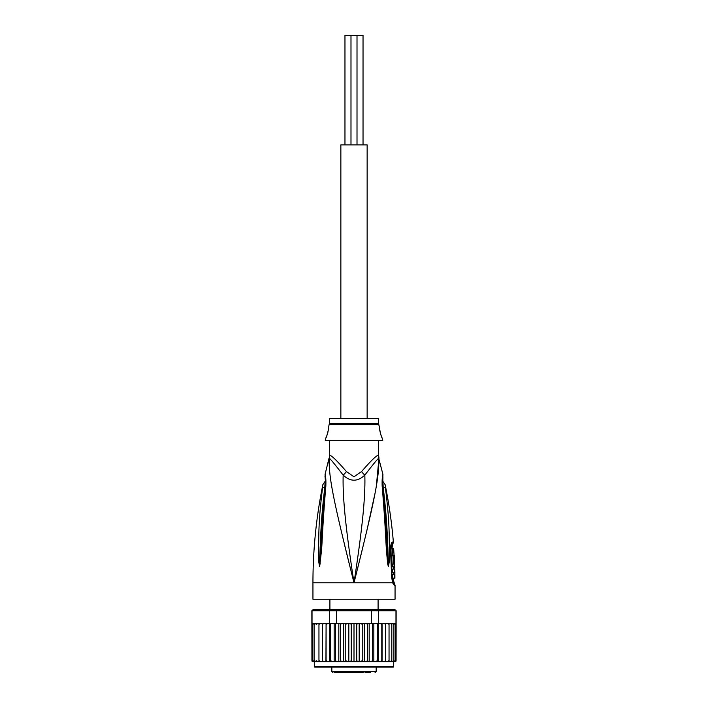 <?xml version="1.0" encoding="UTF-8"?>
<svg xmlns="http://www.w3.org/2000/svg" width="708" height="708" viewBox="0 0 708 708"><rect width="100%" height="100%" fill="white"/><g stroke="black" fill="none" stroke-linecap="round" stroke-linejoin="round"><path stroke-width="1.06" d="M344.964 144.883L344.964 35.4L350.991 35.4L350.991 144.883M357.009 144.883L357.009 35.4L363.036 35.4L363.036 144.883M350.991 35.4L357.009 35.4M367.142 418.596L367.142 144.883L340.858 144.883L340.858 418.596M349.486 672.6L358.514 672.6M339.477 672.6L342.973 672.6M334.627 672.6L363.169 672.6M370.443 672.6L365.027 672.6M345.885 672.6L344.858 672.6M346.858 672.6L346.132 672.6M349.035 672.6L347.734 672.6M386.842 667.122L393.144 667.122A0.549 0.549 0 0 0 393.692 666.582L393.692 661.653L382.063 661.653L384.108 661.653L385.692 660.564L385.692 624.429L384.108 623.332L381.913 623.332L394.56 623.332L384.108 623.332M325.937 623.332L316.193 623.332L326.087 623.332L325.937 661.653L314.308 661.653L314.308 666.582A0.549 0.549 0 0 0 314.856 667.122L393.144 667.122M394.896 609.65L396.153 610.739L394.896 609.65L377.576 609.65L378.408 610.739L371.558 610.739L371.319 609.65L336.681 609.65L336.442 610.739L311.847 610.739L311.936 660.989A1.097 1.097 -90 0 0 312.945 661.653L318.954 661.653L318.954 623.332L318.954 661.653L322.308 661.653L322.308 623.332L322.308 661.653L326.087 661.653L326.087 623.332L329.592 623.332L329.592 610.739L330.424 609.65L313.104 609.65L312.033 610.739L312.033 623.332L315.945 623.332L314.087 624.429L314.087 623.367L314.087 661.617L314.087 624.429M314.308 661.653L311.936 660.989M384.108 661.653L395.055 661.653A1.097 1.097 -90 0 0 396.064 660.989L395.338 661.44L396.064 660.555L396.153 610.739M396.064 660.989L393.692 661.653M394.56 623.332L395.967 623.332L395.967 610.739L378.408 610.739L378.408 623.332L380.01 623.332M313.104 609.65L311.847 610.739M336.681 609.65L330.424 609.65M368.355 623.332L371.558 623.332L371.558 610.739L336.442 610.739L336.442 623.332L339.645 623.332M377.576 609.65L371.319 609.65M329.592 623.332L336.442 623.332M341.875 623.332L366.125 623.332L352.442 623.332L351.239 624.429L350.186 623.332L347.106 623.332L345.778 624.429L344.885 623.332L341.875 623.332L340.451 624.429L339.734 623.332L341.875 623.332M371.558 623.332L378.408 623.332M327.99 623.332L326.211 624.429M347.106 623.332L344.885 623.332M352.442 623.332L350.186 623.332M357.814 623.332L356.761 624.429L355.558 623.332M363.115 623.332L362.222 624.429L360.894 623.332M368.266 623.332L366.125 623.332L367.549 624.429L368.266 623.332M381.913 623.332L380.214 623.332L381.789 624.429L381.913 623.332M390.878 623.456L391.595 623.898M390.046 661.653L391.807 660.555L391.807 624.429L390.046 623.332M385.692 660.555L385.692 624.429M387.418 661.653L389.046 660.555L389.046 623.332L389.046 624.429L387.418 623.332M391.807 624.429L391.807 660.555M395.542 623.633L395.338 624.429L393.913 623.367L393.913 624.429L392.055 623.332M392.055 661.653L393.913 660.555L393.913 661.617L395.338 660.555L395.338 624.429M393.913 623.367L393.913 661.617M393.913 660.555L393.913 624.429M395.338 660.555L395.338 623.536M311.936 660.555L312.662 661.44L312.662 623.536L312.662 661.44M312.662 660.555L314.087 661.617M314.087 623.367L312.662 624.429M317.954 623.332L316.193 624.429L315.945 623.332M320.582 623.332L318.954 624.429M323.892 623.332L322.308 624.429M326.087 661.653L330.255 661.653L330.583 660.555L330.583 623.332M326.211 660.555L327.786 661.653M329.839 623.332L329.839 661.653L325.937 661.653M329.839 661.653L334.831 661.653L335.353 660.555L335.353 623.332M330.583 660.555L332.141 661.653L334.158 661.653L334.158 623.332M334.158 661.653L339.734 661.653L340.451 660.555L340.451 624.429M335.353 660.555L336.866 661.653L338.813 661.653L338.813 623.332M338.813 661.653L344.885 661.653L345.778 660.555L345.778 624.429M340.451 660.555L341.875 661.653L343.725 661.653L343.725 623.332M344.885 661.653L350.186 661.653L351.239 660.555L351.239 624.429M345.778 660.555L347.106 661.653M348.823 623.332L348.823 661.653M350.186 661.653L354 661.653L354 623.332M351.239 660.555L352.442 661.653M354 661.653L355.558 661.653L356.761 660.555L356.761 624.429M355.558 661.653L360.894 661.653L362.222 660.555L363.115 661.653L366.125 661.653L367.549 660.555L368.266 661.653L371.134 661.653L372.647 660.555L373.169 661.653L375.859 661.653L377.417 660.555L377.745 661.653L380.214 661.653L381.789 660.555L382.063 661.653L364.275 661.653L364.275 623.332M356.761 660.555L357.814 661.653M359.177 623.332L359.177 661.653M362.222 660.555L362.222 624.429M360.894 661.653L363.115 661.653M369.187 623.332L369.187 661.653M367.549 660.555L367.549 624.429M373.842 623.332L373.842 661.653M372.647 660.555L372.647 623.332M378.161 623.332L378.161 661.653M377.417 660.555L377.417 623.332M382.063 623.332L382.063 661.653M381.789 660.555L381.789 624.429M389.046 660.555L389.046 624.429M314.087 660.555L315.945 661.653M316.193 623.332L316.193 624.429M316.193 660.555L317.954 661.653M318.954 660.555L320.582 661.653M322.308 660.555L323.892 661.653M354 667.122L314.856 667.122M320.609 667.122L321.158 667.122M329.362 440.491L329.645 455.492A10.947 10.824 90 0 1 329.291 458.271C330.176 458.634 334.804 464.244 343.168 475.112C350.336 481.874 357.558 481.874 364.832 475.112C373.169 464.271 377.798 458.66 378.709 458.271A10.947 10.824 90 0 1 378.355 455.492L378.638 440.491M378.47 457.058A10.947 10.824 -90 0 1 378.355 455.492C376.983 454.863 371.364 460.244 361.496 471.634L361.469 471.67M329.645 455.492C330.981 454.837 336.601 460.218 346.504 471.634L354 476.811L361.496 471.634A10.947 2.469 46.3 0 0 364.832 475.112C365.452 496.512 362.646 526.283 354 582.826C372.735 507.795 379.727 477.847 378.709 458.271L382.94 474.413L382.78 478.493M329.362 423.393L329.362 418.596L378.638 418.596L378.638 423.393L329.362 423.393L328.68 426.809C329.441 426.366 326.432 438.119 325.946 437.756L326.512 436.429M326.901 435.42L327.308 434.252M327.707 432.942L328.043 431.606M325.946 437.756L325.264 440.491L382.736 440.491L382.055 437.756C381.329 437.571 378.541 425.853 379.32 426.809L380.338 433.075M380.727 434.349L381.355 436.075M394.657 566.674L393.011 566.674C391.966 567.037 391.4 554.833 392.489 555.178L394.144 555.178C393.099 554.851 393.657 566.984 394.657 566.674L394.276 555.178M392.214 548.611L393.648 548.611L394.064 555.178M394.4 561.745L394.418 562.347M394.816 567.497L394.834 569.135L394.188 569.135L394.285 572.861L394.922 572.861L394.365 578.17L394.905 578.17L394.816 567.497L393.144 567.497L393.188 569.135M394.285 572.861L392.613 572.861L392.524 569.135L394.188 569.135M393.276 572.861L393.206 574.498M394.365 578.17L392.692 578.17L392.639 574.498L394.312 574.498M329.362 455.492L329.291 458.271C328.273 477.82 335.265 507.804 354 582.826C345.362 526.31 342.548 496.503 343.168 475.112A10.947 2.469 133.7 0 0 346.504 471.634L346.522 471.67M324.786 487.467C325.22 481.891 325.344 477.236 324.786 487.467C320.397 524.566 320.91 537.089 320.149 547.284L319.609 562.108A5.478 0.938 -3 0 0 318.821 562.329L318.573 547.496C319.069 537.345 317.963 524.823 322.529 488.086A5.478 1.478 8.9 0 1 324.786 487.467L325.441 487.024M325.096 476.953L324.981 476.387C325.052 476.068 325.76 483.369 325.211 486.608L325.211 486.608A5.478 1.221 -173.7 0 1 325.839 486.13C326.043 480.555 325.795 476.67 325.078 474.484C325.653 475.422 325.91 479.307 325.839 486.13L325.68 487.803C322.432 527.602 322.352 540.496 321.529 550.249L319.68 566.471A5.478 3.797 -139.5 0 1 319.609 566.232L319.6 566.276A5.478 4.522 -109.1 0 0 319.609 566.524L318.821 562.329M325.68 487.803A5.478 1.204 -173.9 0 0 325.025 488.281L322.078 524.681L319.848 563.736A5.478 0.69 -172.4 0 0 320.335 563.922M391.028 547.381L392.108 547.125L393.365 542.071C391.754 522.761 389.011 503.618 385.134 484.635L382.612 480.971M392.621 580.321A2.735 2.682 -90 0 0 393.161 581.958L393.958 581.958L393.409 580.321L392.427 580.179M382.559 487.024L383.214 487.467C382.78 481.847 382.665 477.201 383.214 487.467A5.478 1.469 171.1 0 1 385.471 488.086C385.002 483.608 385.002 483.608 385.471 488.086C390.152 526.097 388.904 537.823 389.427 547.656L389.179 562.329L388.391 566.524L387.665 563.922A5.478 0.69 -7.6 0 0 388.161 563.736L385.922 524.681L382.789 486.608L382.904 476.953M383.214 487.467C387.719 525.849 387.09 537.567 387.86 547.443L388.391 566.232A5.478 3.797 -40.5 0 1 388.32 566.471M389.179 562.329A5.478 0.938 -177 0 0 388.391 562.108L388.4 566.276A5.478 4.522 -70.9 0 1 388.391 566.524M391.365 545.718L392.533 545.452M394.232 585.25L392.595 582.826L312.945 582.826L312.945 599.242L395.055 599.242L395.055 585.25L394.232 585.25A5.478 5.363 -90.1 0 0 393.161 581.958L392.887 581.772M322.529 488.086C322.998 483.626 322.998 483.626 322.529 488.086M350.062 567.117L344.92 546.337M329.061 463.705L329.149 459.811M387.665 563.922L386.577 551.895C385.736 542.355 385.754 530.336 382.32 487.803L382.161 486.13C381.984 480.307 382.24 476.404 382.931 474.422C382.302 475.758 382.046 479.661 382.161 486.13A5.478 1.221 -6.3 0 1 382.789 486.608M382.32 487.803A5.478 1.204 -6.1 0 1 382.975 488.281M386.648 497.131L386.32 494.343M392.816 581.684L392.683 581.215A5.478 3.443 -17.1 0 1 392.595 582.826L391.692 577.312L390.524 550.072C390.506 545.372 391.17 542.7 392.506 542.071A5.478 5.354 90 0 1 391.692 545.452A2.735 2.682 90 0 0 391.285 547.125M378.833 459.58L376.391 485.555M374.55 495.485L366.824 530.77M362.646 548.116L357.257 569.851M376.169 667.122L376.169 671.503L331.831 671.503L332.928 672.6M314.308 666.582L393.692 666.582M378.63 455.492L378.992 458.271M378.638 423.393L378.798 424.72L329.202 424.72M392.506 542.071L393.365 542.071M390.524 550.072L390.993 550.036L391.32 545.788M391.692 577.312L390.993 550.036M329.91 599.242L329.91 609.65M378.09 599.242L378.09 609.65M331.831 667.122L331.831 671.503M376.169 671.503L375.072 672.6M378.798 424.72L379.32 426.809M312.945 582.826C312.954 549.762 316.255 517.035 322.866 484.635L325.388 480.971M392.108 547.125L392.63 555.178M393.409 580.321L393.391 578.17M393.17 567.497L393.144 566.674M325.211 486.608L325.025 488.281M325.22 478.493L325.06 474.413L329.008 458.271M392.683 581.215L392.135 577.321M393.958 581.958L395.055 585.25"/></g></svg>
